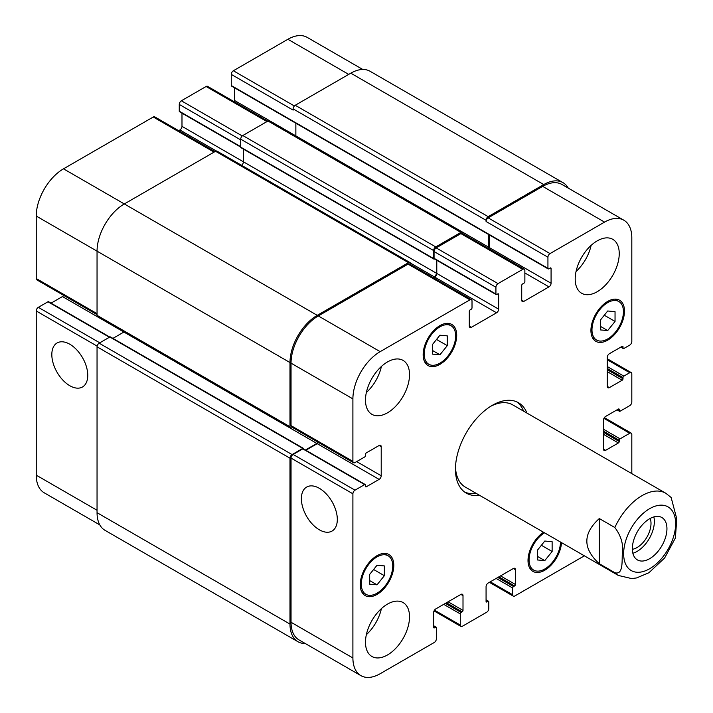 <?xml version="1.0" encoding="UTF-8"?>
<svg xmlns="http://www.w3.org/2000/svg" width="713" height="713" viewBox="0 0 713 713"><rect width="100%" height="100%" fill="white"/><g stroke="black" fill="none" stroke-linecap="round" stroke-linejoin="round"><path stroke-width="1.07" d="M599.312 518.556L614.838 527.513C621.281 536.042 623.768 544.999 622.28 554.402C621.95 561.924 623.1 575.204 614.838 572.691L599.312 563.725L599.312 518.556C582.69 533.609 582.69 548.671 599.312 563.725M675.389 538.012L676.762 518.823L671.147 497.496L665.826 493.262A47.45 27.397 120 0 0 642.092 495.615A47.45 27.397 120 0 0 614.838 527.513M632.859 553.261A24.465 14.126 120 0 0 653.848 516.916M632.351 549.322A19.714 11.381 120 0 0 651.005 523.404A19.714 11.381 120 0 0 650.185 518.44M632.342 548.707A24.465 14.126 -60 0 1 643.028 524.082A24.465 14.126 -60 0 1 661.878 517.531A24.465 14.126 -60 0 1 661.878 545.784A24.465 14.126 -60 0 1 637.413 559.91A24.465 14.126 -60 0 1 632.342 548.707M516.729 401.829A52.201 30.133 -60 0 1 523.6 411.16M476.15 493.351A52.201 30.133 -60 0 1 464.635 492.059M479.51 495.285A52.201 30.133 -60 0 1 466.266 493.12A52.201 30.133 -60 0 1 458.263 451.293A52.201 30.133 -60 0 1 492.362 405.296A52.201 30.133 -60 0 1 518.458 402.711A52.201 30.133 -60 0 1 526.96 413.094M490.642 406.33A47.45 27.397 -60 0 1 512.736 404.877L665.826 493.262M614.838 572.691A47.45 27.397 120 0 0 618.367 575.453L465.277 487.068A47.45 27.397 -60 0 1 455.491 467.22M69.794 385.715A25.401 14.67 60 0 1 53.19 363.327A25.401 14.67 60 0 1 57.085 342.971A25.401 14.67 60 0 1 82.494 357.641A25.401 14.67 60 0 1 82.494 386.981A25.401 14.67 60 0 1 69.794 385.715M319.344 529.804A25.401 14.67 60 0 1 302.749 507.415A25.401 14.67 60 0 1 306.643 487.059A25.401 14.67 60 0 1 332.053 501.72A25.401 14.67 60 0 1 332.053 531.06A25.401 14.67 60 0 1 319.344 529.804M109.775 337.044L48.573 301.715A1.185 0.686 120 0 0 47.976 301.777L38.333 307.339A2.968 1.711 120 0 0 36.238 310.975L36.238 475.161A38.555 22.263 120 0 0 44.224 492.808L99.811 524.902M63.689 295.378A2.968 1.711 -60 0 1 62.45 296.563L51.051 303.15M214.943 151.619L154.739 116.861A2.968 1.711 120 0 0 153.259 117.012L63.502 168.829A38.555 22.263 120 0 0 36.238 216.048L36.238 278.525A2.968 1.711 120 0 0 36.853 279.879L97.048 314.638M181.984 113.171L181.984 126.335A2.968 1.711 -60 0 1 179.89 129.962L178.66 130.675M267.785 121.112L207.59 86.353A2.968 1.711 120 0 0 206.102 86.496L181.36 100.783A2.968 1.711 120 0 0 179.257 104.419L179.257 111.192A1.185 0.686 120 0 0 179.507 111.736L240.709 147.074M234.417 87.744L234.417 100.417A2.968 1.711 -60 0 1 234.167 101.701M362.765 69.464L307.169 37.37A38.555 22.263 120 0 0 287.892 39.277L233.365 70.756A2.968 1.711 120 0 0 231.27 74.393L231.27 85.524A1.185 0.686 120 0 0 231.511 86.068L548.181 268.899A1.185 0.686 120 0 0 548.769 268.837L550.24 267.99A1.185 0.686 -60 0 1 550.837 267.936A1.185 0.686 -60 0 1 551.078 268.471L551.078 283.248A2.968 1.711 -60 0 1 548.983 286.876L523.814 301.412A2.968 1.711 -60 0 1 522.335 301.554A2.968 1.711 -60 0 1 521.72 300.2L521.72 285.423A1.185 0.686 -60 0 1 522.558 283.97L524.028 283.123A1.185 0.686 120 0 0 524.866 281.671L524.866 270.53A2.968 1.711 120 0 0 524.251 269.175A2.968 1.711 120 0 0 522.772 269.327L498.022 283.614A2.968 1.711 120 0 0 495.927 287.241L495.927 294.023A1.185 0.686 120 0 0 496.168 294.567A1.185 0.686 120 0 0 496.765 294.505L497.817 293.899A1.185 0.686 -60 0 1 498.405 293.845A1.185 0.686 -60 0 1 498.654 294.389L498.654 309.157A2.968 1.711 -60 0 1 496.551 312.793L471.391 327.32A2.968 1.711 -60 0 1 469.903 327.463A2.968 1.711 -60 0 1 469.297 326.108L469.297 311.34A1.185 0.686 -60 0 1 470.134 309.888L471.177 309.282A1.185 0.686 120 0 0 472.015 307.829L472.015 301.046A2.968 1.711 120 0 0 471.409 299.683A2.968 1.711 120 0 0 469.92 299.834L380.163 351.652A38.555 22.263 120 0 0 352.899 398.879L352.899 461.356A2.968 1.711 120 0 0 353.514 462.71A2.968 1.711 120 0 0 355.003 462.559L364.646 456.988A1.185 0.686 120 0 0 365.484 455.536L365.484 454.333A1.185 0.686 -60 0 1 366.322 452.88L379.12 445.491A2.968 1.711 -60 0 1 380.599 445.34A2.968 1.711 -60 0 1 381.214 446.703L381.214 475.758A2.968 1.711 -60 0 1 379.12 479.394L366.322 486.774A1.185 0.686 -60 0 1 365.733 486.836A1.185 0.686 -60 0 1 365.484 486.293L365.484 485.081A1.185 0.686 120 0 0 365.243 484.537A1.185 0.686 120 0 0 364.646 484.599L355.003 490.17A2.968 1.711 120 0 0 352.899 493.797L352.899 657.983A38.555 22.263 120 0 0 360.885 675.63A38.555 22.263 120 0 0 380.163 673.723L434.27 642.484A2.968 1.711 120 0 0 436.365 638.857L436.365 627.716A1.185 0.686 120 0 0 436.124 627.173A1.185 0.686 120 0 0 435.527 627.226L434.484 627.832A1.185 0.686 -60 0 1 433.887 627.895A1.185 0.686 -60 0 1 433.638 627.351L433.638 612.583A2.968 1.711 -60 0 1 435.741 608.947L460.901 594.419A2.968 1.711 -60 0 1 462.389 594.268A2.968 1.711 -60 0 1 463.004 595.631L463.004 610.399A1.185 0.686 -60 0 1 462.167 611.852L461.115 612.458A1.185 0.686 120 0 0 460.277 613.911L460.277 625.051A2.968 1.711 120 0 0 460.892 626.406A2.968 1.711 120 0 0 462.372 626.264L486.703 612.217A2.968 1.711 120 0 0 488.797 608.581L488.797 601.808A1.185 0.686 120 0 0 488.548 601.264A1.185 0.686 120 0 0 487.959 601.317L486.908 601.924A1.185 0.686 -60 0 1 486.319 601.986A1.185 0.686 -60 0 1 486.07 601.442L486.07 586.665A2.968 1.711 -60 0 1 488.164 583.038L513.333 568.511A2.968 1.711 -60 0 1 514.813 568.359A2.968 1.711 -60 0 1 515.428 569.714L515.428 584.491A1.185 0.686 -60 0 1 514.59 585.943L513.538 586.549A1.185 0.686 120 0 0 512.7 588.002L512.7 594.785A2.968 1.711 120 0 0 513.315 596.139A2.968 1.711 120 0 0 514.804 595.988L584.366 555.828M432.595 344.343L439.93 335.208L447.274 335.868L447.274 345.653L439.93 354.78L432.595 354.129L432.595 344.343M439.93 354.78L432.595 350.546M447.274 345.653L436.525 339.45M600.364 320.128L607.699 310.993L615.043 311.652L615.043 321.438L607.699 330.565L600.364 329.914L600.364 320.128M607.699 330.565L600.364 326.331M615.043 321.438L604.294 315.235M537.45 550.178L544.785 541.042L552.129 541.702L552.129 551.488L544.785 560.614L537.45 559.963L537.45 550.178M544.785 560.614L537.45 556.381M552.129 551.488L541.381 545.285M369.682 574.393L377.017 565.257L384.36 565.917L384.36 575.703L377.017 584.829L369.682 584.179L369.682 574.393M377.017 584.829L369.682 580.596M384.36 575.703L373.612 569.491M544.527 532.825A22.246 12.843 120 0 0 529.064 559.91A22.246 12.843 120 0 0 533.672 570.097A22.246 12.843 120 0 0 550.686 564.259A22.246 12.843 120 0 0 560.516 542.058M561.514 542.638A23.725 13.699 -60 0 1 550.623 565.632A23.725 13.699 -60 0 1 532.923 571.38A23.725 13.699 -60 0 1 528.012 560.516A23.725 13.699 -60 0 1 543.52 532.246M591.977 329.861A22.246 12.843 120 0 0 596.585 340.048A22.246 12.843 120 0 0 618.822 327.205A22.246 12.843 120 0 0 618.822 301.519A22.246 12.843 120 0 0 601.683 307.481A22.246 12.843 120 0 0 591.977 329.861M590.925 330.467A23.725 13.699 -60 0 1 601.282 306.59A23.725 13.699 -60 0 1 619.57 300.235A23.725 13.699 -60 0 1 619.57 327.632A23.725 13.699 -60 0 1 595.836 341.331A23.725 13.699 -60 0 1 590.925 330.467M424.208 354.076A22.246 12.843 120 0 0 428.807 364.263A22.246 12.843 120 0 0 451.053 351.42A22.246 12.843 120 0 0 451.053 325.734A22.246 12.843 120 0 0 433.914 331.688A22.246 12.843 120 0 0 424.208 354.076M423.157 354.682A23.725 13.699 -60 0 1 433.513 330.805A23.725 13.699 -60 0 1 451.792 324.451A23.725 13.699 -60 0 1 451.792 351.848A23.725 13.699 -60 0 1 428.067 365.546A23.725 13.699 -60 0 1 423.157 354.682M361.295 584.125A22.246 12.843 120 0 0 365.894 594.303A22.246 12.843 120 0 0 388.139 581.469A22.246 12.843 120 0 0 388.139 555.784A22.246 12.843 120 0 0 371.001 561.737A22.246 12.843 120 0 0 361.295 584.125M360.243 584.731A23.725 13.699 -60 0 1 370.6 560.855A23.725 13.699 -60 0 1 388.879 554.5A23.725 13.699 -60 0 1 388.879 581.897A23.725 13.699 -60 0 1 365.154 595.596A23.725 13.699 -60 0 1 360.243 584.731M631.816 473.637L631.816 434.475A2.968 1.711 120 0 0 631.21 433.121A2.968 1.711 120 0 0 629.722 433.263L620.078 438.834A1.185 0.686 120 0 0 619.24 440.286L619.24 441.499A1.185 0.686 -60 0 1 618.403 442.951L605.604 450.34A2.968 1.711 -60 0 1 604.125 450.482A2.968 1.711 -60 0 1 603.51 449.128L603.51 420.064A2.968 1.711 -60 0 1 605.604 416.437L618.403 409.048A1.185 0.686 -60 0 1 618.991 408.986A1.185 0.686 -60 0 1 619.24 409.529L619.24 410.741A1.185 0.686 120 0 0 619.481 411.285A1.185 0.686 120 0 0 620.078 411.223L629.722 405.661A2.968 1.711 120 0 0 631.816 402.025L631.816 373.933A2.968 1.711 120 0 0 631.21 372.578A2.968 1.711 120 0 0 629.722 372.721L623.848 376.116A1.185 0.686 120 0 0 623.01 377.569L623.01 378.781A1.185 0.686 -60 0 1 622.173 380.234L609.383 387.614A2.968 1.711 -60 0 1 607.895 387.765A2.968 1.711 -60 0 1 607.28 386.41L607.28 357.347A2.968 1.711 -60 0 1 609.383 353.719L622.173 346.331A1.185 0.686 -60 0 1 622.77 346.268A1.185 0.686 -60 0 1 623.01 346.812L623.01 348.024A1.185 0.686 120 0 0 623.26 348.568A1.185 0.686 120 0 0 623.848 348.505L629.722 345.119A2.968 1.711 120 0 0 631.816 341.482L631.816 237.839A38.555 22.263 120 0 0 623.83 220.192A38.555 22.263 120 0 0 604.562 222.099L550.035 253.578A2.968 1.711 120 0 0 547.932 257.215L547.932 268.355A1.185 0.686 120 0 0 548.181 268.899M575.195 279.006A31.14 17.977 -60 0 1 588.786 247.669A31.14 17.977 -60 0 1 612.788 239.327A31.14 17.977 -60 0 1 612.788 275.289A31.14 17.977 -60 0 1 581.648 293.266A31.14 17.977 -60 0 1 575.195 279.006M365.484 400.082A31.14 17.977 -60 0 1 379.075 368.746A31.14 17.977 -60 0 1 403.077 360.404A31.14 17.977 -60 0 1 403.077 396.366A31.14 17.977 -60 0 1 371.936 414.342A31.14 17.977 -60 0 1 365.484 400.082M365.484 642.244A31.14 17.977 -60 0 1 379.075 610.907A31.14 17.977 -60 0 1 403.077 602.556A31.14 17.977 -60 0 1 403.077 638.518A31.14 17.977 -60 0 1 371.936 656.495A31.14 17.977 -60 0 1 365.484 642.244M576.059 271.457A31.14 17.977 120 0 0 591.113 245.397M366.348 392.533A31.14 17.977 120 0 0 381.402 366.473M366.348 634.695A31.14 17.977 120 0 0 381.402 608.626M360.885 675.63L299.023 639.918A38.555 22.263 -60 0 1 291.038 622.262L291.038 458.085A2.968 1.711 -60 0 1 293.132 454.448L302.784 448.878A1.185 0.686 -60 0 1 303.373 448.825L365.243 484.537M543.743 184.569L350.805 73.181A38.555 22.263 120 0 1 370.083 71.273L563.02 182.662A38.555 22.263 -60 0 0 543.743 184.569L488.164 216.654A2.968 1.711 -60 0 0 486.07 220.29L486.07 221.493A2.968 1.711 -60 0 1 488.164 217.866L542.691 186.387A38.555 22.263 -60 0 1 561.969 184.48L623.83 220.192M488.966 248.81A2.968 1.711 120 0 0 489.216 247.527L489.216 234.853M496.168 294.567L434.306 258.846A1.185 0.686 -60 0 1 434.057 258.302L434.057 251.529A2.968 1.711 -60 0 1 436.16 247.892L460.901 233.606A2.968 1.711 -60 0 1 462.389 233.454L524.251 269.175M433.459 277.785L434.689 277.072A2.968 1.711 120 0 0 436.784 273.435L436.784 260.281M353.514 462.71L291.653 426.989A2.968 1.711 -60 0 1 291.038 425.634L291.038 363.158A38.555 22.263 -60 0 1 318.301 315.939L408.059 264.113A2.968 1.711 -60 0 1 409.538 263.97L471.409 299.683M305.85 450.251L317.249 443.673A2.968 1.711 120 0 0 318.488 442.488M305.298 643.536A38.555 22.263 -60 0 1 297.972 641.727A38.555 22.263 -60 0 1 289.986 624.08L289.986 458.201A2.968 1.711 -60 0 1 292.089 454.573L302.784 448.397A1.185 0.686 -60 0 1 303.373 448.334A1.185 0.686 -60 0 1 303.622 448.878L303.622 448.967M305.431 450.01L316.83 443.433A2.968 1.711 120 0 0 318.069 442.247M292.686 427.586L292.089 427.934A2.968 1.711 -60 0 1 290.601 428.085A2.968 1.711 -60 0 1 289.986 426.722L289.986 362.552A38.555 22.263 -60 0 1 317.249 315.333L408.478 262.66A2.968 1.711 -60 0 1 409.957 262.518A2.968 1.711 -60 0 1 410.572 263.872L410.572 264.568M434.556 258.988L434.484 259.033A1.185 0.686 -60 0 1 433.887 259.086A1.185 0.686 -60 0 1 433.638 258.543L433.638 250.557A2.968 1.711 -60 0 1 435.741 246.921L460.901 232.393A2.968 1.711 -60 0 1 462.389 232.251A2.968 1.711 -60 0 1 463.004 233.606L463.004 233.811M433.041 277.535L434.27 276.831A2.968 1.711 120 0 0 436.365 273.195L436.365 260.04M488.548 248.561A2.968 1.711 120 0 0 488.797 247.286L488.797 234.613M563.02 182.662A38.555 22.263 -60 0 1 568.243 188.098M124.071 331.937A2.968 1.711 -60 0 1 123.893 332.044L112.921 338.381M303.373 448.334L110.435 336.946A1.185 0.686 120 0 0 109.847 337.008L99.152 343.185A2.968 1.711 120 0 0 97.048 346.812L97.048 512.692A38.555 22.263 120 0 0 105.034 530.338L297.972 641.727M409.957 262.518L217.019 151.129A2.968 1.711 120 0 0 215.54 151.272L124.312 203.945A38.555 22.263 120 0 0 97.048 251.163L97.048 315.333A2.968 1.711 120 0 0 97.663 316.688L290.601 428.085M243.436 149.133L243.436 161.806A2.968 1.711 -60 0 1 241.564 165.291M295.859 123.224L295.859 135.898A2.968 1.711 -60 0 1 295.85 136.103M462.389 232.251L269.452 120.853A2.968 1.711 120 0 0 267.972 121.005L242.803 135.532A2.968 1.711 120 0 0 240.709 139.169L240.709 147.154A1.185 0.686 120 0 0 240.949 147.698L433.887 259.086M350.805 73.181L295.235 105.266A2.968 1.711 120 0 0 293.132 108.893L293.132 110.105L231.27 74.393M649.65 508.69A36.773 21.23 120 0 0 627.128 566.737A36.773 21.23 120 0 0 672.163 540.73A36.773 21.23 120 0 0 649.65 508.69M291.038 622.262L352.899 657.983M433.638 626.139L435.527 627.226M433.638 627.351L434.484 627.832M460.901 594.419L463.004 595.631M448.112 601.799L463.004 610.399M446.436 602.77L462.167 611.852M445.384 603.376L461.115 612.458M443.709 604.348L460.277 613.911M434.484 610.159L460.277 625.051M486.07 600.23L487.959 601.317M486.07 601.442L486.908 601.924M513.333 568.511L515.428 569.714M500.544 575.89L515.428 584.491M498.859 576.862L514.59 585.943M497.817 577.468L513.538 586.549M496.132 578.439L512.7 588.002M490.268 581.826L512.7 594.785M603.929 418.371L629.722 433.263M603.51 429.271L620.078 438.834M603.51 431.205L619.24 440.286M603.51 434.351L618.403 442.951M603.51 432.417L619.24 441.499M603.51 449.128L605.604 450.34M618.403 409.048L619.24 409.529M617.351 409.654L619.24 410.741M607.28 359.771L629.722 372.721M607.28 366.553L623.848 376.116M607.28 368.487L623.01 377.569M607.28 371.633L622.173 380.234M607.28 369.699L623.01 378.781M607.28 386.41L609.383 387.614M622.173 346.331L623.01 346.812M621.121 346.937L623.01 348.024M542.691 186.387L604.562 222.099M488.164 217.866L550.035 253.578M486.07 221.493L547.932 257.215M550.24 267.99L551.078 268.471M489.216 247.527L551.078 283.248M524.866 272.954L548.983 286.876M521.72 300.2L523.814 301.412M460.901 233.606L522.772 269.327M436.16 247.892L498.022 283.614M434.057 251.529L495.927 287.241M434.057 258.302L495.927 294.023M497.817 293.899L498.654 294.389M436.784 273.435L498.654 309.157M434.689 277.072L496.551 312.793M469.297 326.108L471.391 327.32M408.059 264.113L469.92 299.834M318.301 315.939L380.163 351.652M291.038 363.158L352.899 398.879M291.038 425.634L352.899 461.356M379.12 445.491L381.214 446.703M356.678 461.596L381.214 475.758M317.249 443.673L379.12 479.394M365.484 486.293L366.322 486.774M302.784 448.878L364.646 484.599M293.132 454.448L355.003 490.17M291.038 458.085L352.899 493.797M97.048 510.267L36.238 475.161M348.71 74.393L287.892 39.277M294.371 105.979L233.365 70.756M488.797 247.286L234.417 100.417M266.92 121.611L206.102 86.496M242.251 135.942L181.36 100.783M240.709 139.891L179.257 104.419M240.709 146.673L179.257 111.192M436.365 273.195L181.984 126.335M216.315 150.996L179.89 129.962M214.069 152.119L153.259 117.012M317.249 315.333L63.502 168.829M289.986 362.552L36.238 216.048M97.048 313.64L36.238 278.525M316.83 443.433L62.45 296.563M109.428 337.249L47.976 301.777M99.775 342.819L38.333 307.339M97.128 346.126L36.238 310.975M434.27 276.831L410.421 263.061M433.638 258.543L240.709 147.154M433.638 250.557L240.709 139.169M435.741 246.921L242.803 135.532M460.901 232.393L267.972 121.005M547.932 268.355L231.27 85.524M486.07 220.29L293.132 108.893M488.164 216.654L295.235 105.266M289.986 624.08L97.048 512.692M289.986 458.201L97.048 346.812M292.089 454.573L99.152 343.185M302.784 448.397L109.847 337.008M289.986 426.722L97.048 315.333M408.478 262.66L215.54 151.272M618.367 575.453L631.682 578.582L636.584 577.94L648.91 572.744L664.65 557.976L675.416 537.941M533.672 570.097L529.536 567.708M618.822 301.519L614.695 299.139M596.585 340.048L592.45 337.659M451.053 325.734L446.926 323.346M428.807 364.263L424.681 361.874M388.139 555.784L384.013 553.395M365.894 594.303L361.767 591.924M436.124 627.173L433.638 625.738M460.892 626.406L434.048 610.907M488.548 601.264L486.07 599.829M513.315 596.139L489.394 582.325M631.21 433.121L604.366 417.622M619.481 411.285L617.003 409.85M631.21 372.578L607.28 358.764M623.26 348.568L620.773 347.133"/></g></svg>
